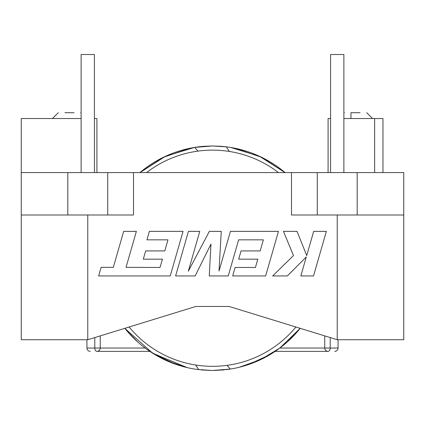 <?xml version="1.0" encoding="UTF-8"?>
<svg xmlns="http://www.w3.org/2000/svg" width="425" height="425" viewBox="0 0 425 425"><rect width="100%" height="100%" fill="white"/><g stroke="black" fill="none" stroke-linecap="round" stroke-linejoin="round"><path stroke-width="0.64" d="M350.949 118.538L350.949 112.715C342.369 112.715 342.369 112.715 350.949 112.715L360.097 112.715C368.677 112.715 368.677 112.715 360.097 112.715M64.903 112.715C56.323 112.715 56.323 112.715 64.903 112.715L74.051 112.715C82.631 112.715 82.631 112.715 74.051 112.715M343.878 172.587L343.878 54.512L330.576 54.512L330.576 172.587M81.122 172.587L81.122 54.512L94.424 54.512L94.424 172.587M235.083 148.272L261.603 157.287L285.069 172.587L261.603 157.287L235.083 148.272L261.603 157.287L285.069 172.587L259.574 156.326L230.669 147.459L259.574 156.326L285.069 172.587L259.574 156.326L230.669 147.459L259.574 156.326L285.069 172.587L259.574 156.326L230.669 147.459L259.574 156.326L285.069 172.587A112.253 112.253 0 0 0 220.469 146.264L212.5 145.977L194.692 147.401A112.253 112.253 0 0 0 139.931 172.587L165.426 156.326L194.331 147.459L165.426 156.326L139.931 172.587L165.426 156.326L194.331 147.459L165.426 156.326L139.931 172.587L165.426 156.326L194.331 147.459L165.426 156.326L139.931 172.587L165.426 156.326L194.331 147.459L165.426 156.326L139.931 172.587L165.426 156.326L194.331 147.459M129.099 327.006A108.099 108.099 0 0 0 295.901 327.006M220.469 146.264L212.5 145.977L220.469 146.264L212.5 145.977L220.469 146.264L212.5 145.977L204.531 146.264L212.5 145.977L194.692 147.401L212.5 145.977L204.531 146.264A112.253 112.253 0 0 0 194.692 147.401L197.954 151.119M317.273 172.587L357.186 172.587L357.186 214.997L317.273 214.997L317.273 172.587L133.503 172.587L133.503 214.997L107.727 214.997L107.727 172.587L67.814 172.587L67.814 214.997L107.727 214.997M291.497 172.587L291.497 214.997L317.273 214.997M67.814 214.997L21.25 214.997L21.25 339.724L87.773 339.724L195.872 306.462L229.128 306.462L337.227 339.724L403.75 339.724L403.75 172.587L357.186 172.587M21.25 214.997L21.25 118.538L81.122 118.538M160.023 267.458L126.034 267.341L136.377 231.354L123.675 231.354L113.332 267.341L101.123 267.336L98.648 275.947L170.234 275.947L183.063 231.354L149.372 231.354L146.96 239.838L167.955 239.838L164.788 250.92L145.658 250.92L143.299 259.165L162.44 259.165L160.023 267.458M313.538 275.947L326.352 231.354L313.671 231.354L306.733 255.568L297.011 231.354L283.443 231.354L293.478 255.568L272.664 275.947L287.337 275.947L306.292 256.934L300.842 275.947L313.538 275.947M201.753 369.973L212.5 370.488L197.184 369.442L212.5 370.488L197.184 369.442L212.5 370.488L227.816 369.442A112.253 112.253 0 0 0 300.183 328.323L279.9 348.001L260.467 359.725L239.073 367.301L260.467 359.725L279.9 348.001L300.183 328.323L279.9 348.001L260.467 359.725L239.073 367.301M278.455 172.587A108.099 108.099 0 0 0 146.545 172.587M187.228 367.609L152.702 353.239L124.817 328.323L152.702 353.239L187.228 367.609L152.702 353.239L124.817 328.323A112.253 112.253 0 0 0 198.73 369.644L195.649 365.011M227.046 365.346L230.308 369.07L215.055 370.462M204.531 146.264L212.5 145.977L204.531 146.264L212.5 145.977L226.27 146.827L229.351 151.459M175.61 275.947L195.165 275.947L210.97 244.088L209.254 275.947L228.246 275.947L238.622 239.838L263.346 239.838L260.185 250.92L241.049 250.92L238.691 259.165L257.832 259.165L255.42 267.463L235.105 267.463L232.693 275.947L265.636 275.947L278.471 231.354L230.43 231.354L219.029 271.054L221.255 231.354L209.366 231.354L188.307 271.246L199.761 231.354L188.429 231.354L175.61 275.947M357.186 214.997L403.75 214.997M21.25 172.587L67.814 172.587M107.727 172.587L133.503 172.587M330.576 118.538L328.084 118.538L328.084 172.587M258.777 360.506L275.172 351.363L258.777 360.506L275.172 351.363L328.084 351.363A3.326 3.326 0 0 1 324.753 348.038L324.753 335.883M86.939 339.724L86.939 348.038L100.247 348.038L100.247 335.883M185.927 367.301L167.174 360.931L149.828 351.363L167.174 360.931L185.927 367.301L167.174 360.931L149.828 351.363L96.916 351.363A3.326 2.114 90 0 1 94.802 348.038L94.802 337.562M343.878 118.538L382.962 118.538L382.962 172.587M328.084 351.363A3.326 2.114 -90 0 0 330.198 348.038L338.061 348.038A3.326 3.326 0 0 1 334.735 351.363A3.326 3.326 0 0 0 338.061 348.038L338.061 339.724M94.424 118.538L96.916 118.538L96.916 172.587M360.097 118.538L372.566 118.538L366.748 112.715M86.939 348.038A3.326 3.326 0 0 0 90.265 351.363A3.326 3.326 0 0 1 86.939 348.038M145.148 348.038L100.247 348.038A3.326 3.326 0 0 1 96.916 351.363M87.773 339.724L87.773 214.997M337.227 339.724L337.227 214.997M279.852 348.038L330.198 348.038L330.198 337.562M374.648 118.538L374.648 172.587M343.878 113.13L344.298 112.715M52.434 118.538L58.252 112.715M127.139 331.139L137.886 342.104M155.098 354.705L176.423 364.533L156.692 355.635M268.308 355.635L248.577 364.533L269.902 354.705M227.816 369.442L212.5 370.488L227.816 369.442M197.184 369.442L212.5 370.488L197.184 369.442M222.126 146.391L212.5 145.977L222.126 146.391L212.5 145.977L202.874 146.391M189.917 148.272L163.397 157.287L139.931 172.587L163.397 157.287L189.917 148.272L163.397 157.287L139.931 172.587M201.19 369.92L212.5 370.488L201.19 369.92L212.5 370.488L223.81 369.92M230.669 147.459L259.574 156.326L285.069 172.587L259.574 156.326L230.669 147.459L259.574 156.326L285.069 172.587M297.861 331.139L287.114 342.104M212.5 145.977L226.27 146.827L212.5 145.977M230.308 369.07L212.5 370.488L230.308 369.07M81.122 113.13L80.702 112.715"/></g></svg>
